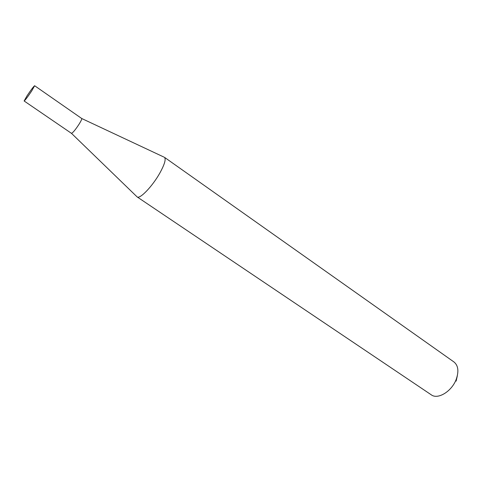 <?xml version="1.0" encoding="UTF-8"?>
<svg xmlns="http://www.w3.org/2000/svg" width="482" height="482" viewBox="0 0 482 482"><rect width="100%" height="100%" fill="white"/><g stroke="black" fill="none" stroke-linecap="round" stroke-linejoin="round"><path stroke-width="0.72" d="M24.124 100.979L71.444 133.333C72.836 132.893 75.451 129.736 79.283 123.868C81.199 120.723 82 118.927 81.693 118.476L34.638 85.736C33.577 86.477 31.065 89.803 27.088 95.719L24.124 100.979C25.166 100.262 27.697 96.918 31.704 90.947L34.638 85.736M71.487 133.351L137.123 196.903C139.78 199.494 152.601 186.136 159.964 172.833C164.657 164.242 166.151 159.06 164.44 157.295L453.948 361.958C458.207 365.44 458.997 371.146 456.309 379.081C451.983 391.276 437.903 399.921 431.276 394.824L137.123 196.903M457.334 375.743L456.147 381.117M81.723 118.512L163.898 157.066"/></g></svg>
